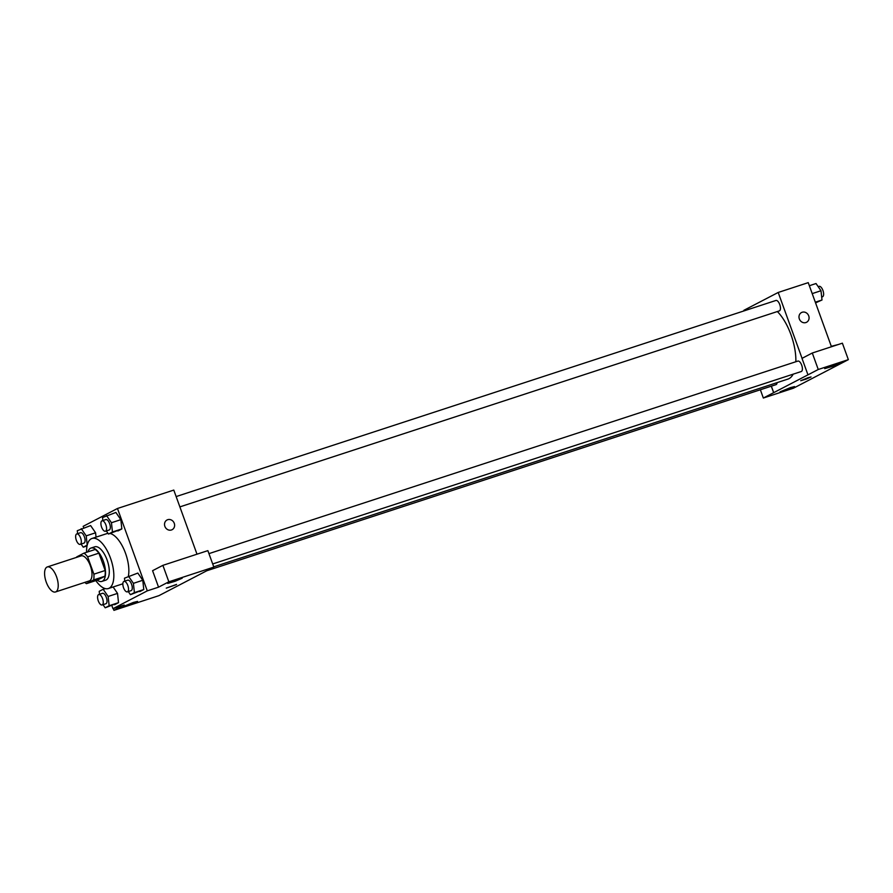 <?xml version="1.0" encoding="UTF-8"?>
<svg xmlns="http://www.w3.org/2000/svg" width="893" height="893" viewBox="0 0 893 893"><rect width="100%" height="100%" fill="white"/><g stroke="black" fill="none" stroke-linecap="round" stroke-linejoin="round"><path stroke-width="1.34" d="M56.549 576.778A13.161 5.738 71.9 0 1 55.489 591.97A13.161 5.738 71.9 0 1 45.945 581.243A13.161 5.738 71.9 0 1 47.307 566.943A13.161 5.738 71.9 0 1 56.549 576.778M47.307 566.943L81.096 555.892A13.161 5.738 71.9 0 1 90.338 565.738A13.161 5.738 71.9 0 1 89.278 580.919L55.489 591.97M105.162 570.493A16.989 7.412 71.9 0 1 104.905 576.231L97.683 579.992L86.42 583.665L93.642 579.914A16.989 7.412 71.9 0 0 93.899 574.177L105.162 570.493L98.889 553.158A16.989 7.412 71.9 0 0 95.216 549.463L83.953 553.147L76.731 556.897A16.989 7.412 71.9 0 0 76.642 557.355M86.42 583.665A16.989 7.412 71.9 0 1 84.824 582.381M93.899 574.177L87.626 556.841A16.989 7.412 71.9 0 0 83.953 553.147M104.905 576.231L93.642 579.914M98.889 553.158L87.626 556.841M97.225 580.137A17.559 7.646 -108.1 0 0 101.902 581.41A17.559 7.646 -108.1 0 0 102.416 581.198A17.559 7.646 -108.1 0 0 103.521 561.753A17.559 7.646 -108.1 0 0 90.997 548.045A17.559 7.646 -108.1 0 0 87.972 551.829M90.997 548.045L94.747 546.817A17.559 7.646 71.9 0 1 107.071 559.933A17.559 7.646 71.9 0 1 106.167 579.97A17.559 7.646 71.9 0 1 105.664 580.182L101.902 581.41M86.576 552.287A26.332 11.475 71.9 0 1 92.024 538.468A26.332 11.475 71.9 0 1 110.498 558.147A26.332 11.475 71.9 0 1 108.388 588.532A26.332 11.475 71.9 0 1 95.83 580.595M110.174 533.501A26.332 11.475 71.9 0 1 125.511 553.236A26.332 11.475 71.9 0 1 128.38 576.164M92.024 538.468L107.037 533.556A26.332 11.475 71.9 0 1 108.008 533.344M111.859 605.61L112.976 608.691L147.289 590.853L117.474 508.485L83.161 526.334L83.708 527.841M128.291 591.546L130.434 594.671L143.784 589.536L142.78 580.271L137.823 573.06L124.473 578.195L124.797 581.142M103.03 604.673L105.184 607.798L118.523 602.663L117.53 593.399L113.11 586.98L117.53 593.399L108.142 596.468L103.175 589.268L99.212 591.322L99.536 594.28M81.084 544.06L83.239 547.186L87.201 545.121L86.197 535.856L95.584 532.786L96.053 537.151L95.584 532.786L90.617 525.575L77.278 530.71L77.591 533.657M106.345 530.933L108.488 534.047L121.839 528.924L120.845 519.659L115.878 512.448L102.528 517.583L102.851 520.53M113.299 608.58L113.936 610.354L124.227 605.007L112.976 608.691M147.289 590.853L158.552 587.17L152.58 570.694L162.883 565.347L207.868 550.635L213.829 567.1L158.932 595.653L113.936 610.354M133.347 602.44L123.122 606.615L130.512 604.472L137.567 601.391L133.347 602.44M196.996 554.185L173.789 490.078L117.474 508.485M171.434 529.984A5.481 4.923 -117.5 0 1 165.026 526.747A5.481 4.923 -117.5 0 1 167.047 519.972A5.481 4.923 -117.5 0 1 173.945 522.572A5.481 4.923 -117.5 0 1 172.103 529.705A5.481 4.923 -117.5 0 1 171.434 529.984M172.103 529.705A5.481 4.923 62.5 0 0 173.945 522.572A5.481 4.923 62.5 0 0 167.047 519.972M177.964 579.244L167.739 583.419L175.128 581.276L182.183 578.195L177.964 579.244M162.883 565.347L168.844 581.812L213.829 567.1M158.552 587.17L168.844 581.812M176.122 584.736L166.265 588.13L176.122 584.736M166.265 588.13L176.58 584.402M777.368 311.545A38.444 16.755 71.9 0 1 790.986 334.741A38.444 16.755 71.9 0 1 795.853 361.743M793.174 374.156A38.444 16.755 71.9 0 1 787.905 379.101L213.728 566.832M179.873 506.889L779.321 310.898A5.481 2.389 -108.1 0 0 779.89 304.948A5.481 2.389 -108.1 0 0 775.905 300.472L176.133 496.575M777.111 382.628A5.481 2.389 71.9 0 1 776.006 384.649L206.852 570.739M208.951 553.627L797.851 361.085A5.481 2.389 71.9 0 1 801.702 365.192A5.481 2.389 71.9 0 1 801.267 371.521L212.69 563.952M808.02 374.814L763.348 398.032L793.442 388.198L848.35 359.645L818.256 369.49L808.02 374.814M802.059 358.339L778.205 292.457L743.891 310.306L744.103 310.876M771.351 386.167L773.706 392.663M808.031 377.717L811.034 376.958L805.999 379.168L800.72 380.697L808.031 377.717M790.327 387.64L794.547 386.591L787.503 389.661L780.114 391.815L790.327 387.64M834.944 364.444L839.163 363.395L832.109 366.476L824.719 368.619L834.944 364.444M800.72 380.697L811.034 376.958M807.964 374.837L802.003 358.372L812.295 353.014L842.389 343.18L848.35 359.645M812.295 353.014L818.256 369.49M760.356 389.761L763.348 398.032M771.295 386.189L773.651 392.686M831.45 346.752L808.243 282.646L778.205 292.457M805.899 322.552A5.481 4.923 -117.5 0 1 799.492 319.314A5.481 4.923 -117.5 0 1 801.501 312.539A5.481 4.923 -117.5 0 1 808.399 315.129A5.481 4.923 -117.5 0 1 806.558 322.273A5.481 4.923 -117.5 0 1 805.899 322.552M806.558 322.273A5.481 4.923 62.5 0 0 808.399 315.129A5.481 4.923 62.5 0 0 801.501 312.539M815.566 302.872L821.995 300.003L820.991 290.738L816.035 283.527L809.359 285.715M821.995 300.003L815.32 302.191M820.991 290.738L812.217 293.607M818.178 286.653L819.082 286.363A5.481 2.389 71.9 0 1 822.933 290.459A5.481 2.389 71.9 0 1 822.486 296.789L821.672 297.056M838.237 344.531L831.294 346.328M108.488 534.047L112.451 531.994L111.458 522.729L106.49 515.518M102.036 520.798L105.787 519.57A5.481 2.389 71.9 0 1 109.638 523.666A5.481 2.389 71.9 0 1 109.203 529.995L105.441 531.223A5.481 2.389 71.9 0 1 101.467 526.758A5.481 2.389 71.9 0 1 102.036 520.798A5.481 2.389 71.9 0 1 105.887 524.894A5.481 2.389 71.9 0 1 105.441 531.223M117.876 530.978L121.839 528.924L112.451 531.994M121.839 528.924L120.845 519.659L111.458 522.729M120.845 519.659L115.878 512.448M86.197 535.856L81.241 528.645M76.776 533.925L80.526 532.697A5.481 2.389 71.9 0 1 84.377 536.805A5.481 2.389 71.9 0 1 83.942 543.134L80.191 544.362A5.481 2.389 71.9 0 1 76.206 539.885A5.481 2.389 71.9 0 1 76.776 533.925A5.481 2.389 71.9 0 1 80.627 538.033A5.481 2.389 71.9 0 1 80.191 544.362M87.045 545.936L83.239 547.186M95.584 532.786L90.617 525.575M130.434 594.671L134.397 592.606L133.403 583.341L128.436 576.13M123.982 581.41L127.732 580.182A5.481 2.389 71.9 0 1 131.584 584.29A5.481 2.389 71.9 0 1 131.137 590.619L127.386 591.847A5.481 2.389 71.9 0 1 123.413 587.371A5.481 2.389 71.9 0 1 123.982 581.41A5.481 2.389 71.9 0 1 127.822 585.518A5.481 2.389 71.9 0 1 127.386 591.847M139.821 591.601L143.784 589.536L134.397 592.606M143.784 589.536L142.78 580.271L133.403 583.341M142.78 580.271L137.823 573.06M105.184 607.798L109.147 605.733L108.142 596.468M98.721 594.548L102.472 593.32A5.481 2.389 71.9 0 1 106.323 597.417A5.481 2.389 71.9 0 1 105.887 603.746L102.126 604.974A5.481 2.389 71.9 0 1 98.152 600.498A5.481 2.389 71.9 0 1 98.721 594.548A5.481 2.389 71.9 0 1 102.572 598.645A5.481 2.389 71.9 0 1 102.126 604.974M114.561 604.728L118.523 602.663L109.147 605.733M118.523 602.663L117.53 593.399M105.251 588.587L103.175 589.268M122.843 583.799L108.388 588.532"/></g></svg>
